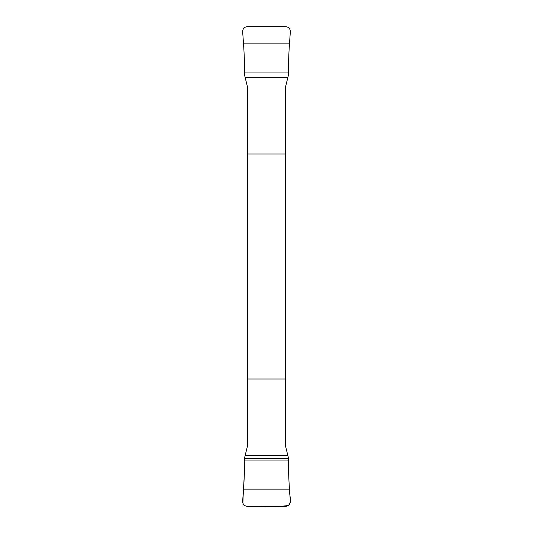 <?xml version="1.0" encoding="UTF-8"?>
<svg xmlns="http://www.w3.org/2000/svg" width="533" height="533" viewBox="0 0 533 533"><rect width="100%" height="100%" fill="white"/><g stroke="black" fill="none" stroke-linecap="round" stroke-linejoin="round"><path stroke-width="0.8" d="M285.595 86.639L288.413 75.206L288.526 72.042C288.406 63.7 288.739 54.066 289.519 43.146L290.352 31.8C290.285 28.735 288.719 27.016 285.655 26.65L247.345 26.65C244.287 27.016 242.722 28.735 242.648 31.8L243.481 43.146C244.261 54.066 244.594 63.7 244.474 72.042L244.587 75.206L247.405 86.639L247.405 446.361L244.587 457.794L244.474 460.958C244.594 469.3 244.261 478.934 243.481 489.854L242.648 501.2C242.715 504.265 244.281 505.984 247.345 506.35L285.655 506.35C288.713 505.984 290.278 504.265 290.352 501.2L289.519 489.854C288.739 478.934 288.406 469.3 288.526 460.958L288.413 457.794L285.595 446.361L285.595 86.639M247.405 154.01L285.595 154.01M285.595 378.99L247.405 378.99M244.474 458.746L288.526 458.746L288.526 460.958C288.406 469.3 288.739 478.934 289.519 489.854C289.073 494.957 292.377 501.373 288.413 505.451C275.168 507.516 260.963 505.77 247.345 506.35C245.153 506.223 243.668 505.144 242.888 503.119C243.235 488.168 245.06 470.319 244.474 458.746M287.86 455.468L245.14 455.468M288.526 460.958L244.474 460.958M289.519 489.854L243.481 489.854M245.14 77.532L287.86 77.532M244.474 72.042L288.526 72.042M243.481 43.146L289.519 43.146"/></g></svg>
